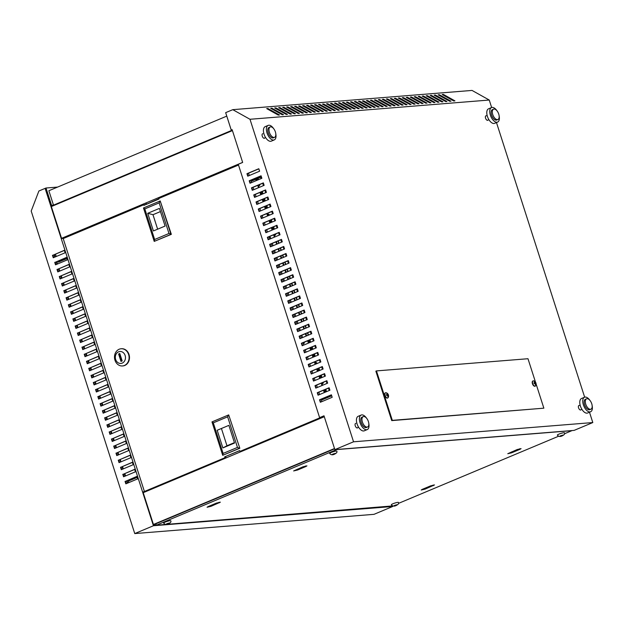 <?xml version="1.0" encoding="UTF-8"?>
<svg xmlns="http://www.w3.org/2000/svg" width="624" height="624" viewBox="0 0 624 624"><rect width="100%" height="100%" fill="white"/><g stroke="black" fill="none" stroke-linecap="round" stroke-linejoin="round"><path stroke-width="0.94" d="M267.938 215.257L268.523 215.21M560.5 435.809L560.999 435.872L560.212 436.34L563.176 435.092L560.5 435.809M558.932 434.125A3.752 0.538 162.2 0 0 557.357 435.115C558.714 436.738 560.477 436.901 562.653 435.614C564.416 434.694 565.032 433.766 564.502 432.822A3.752 0.538 162.2 0 0 562.536 432.962A3.752 0.538 162.2 0 0 558.932 434.125M560.243 436.324L562.138 435.583M331.243 452.439A3.752 0.538 162.2 0 0 329.667 453.422C331.024 455.052 332.787 455.216 334.955 453.929C336.718 453.008 337.334 452.072 336.804 451.129A3.752 0.538 162.2 0 0 334.838 451.269A3.752 0.538 162.2 0 0 331.243 452.439M334.503 454.085L335.088 453.437L332.124 454.685L334.448 453.89M166.787 523.762L167.287 523.825L166.499 524.293L169.463 523.045L166.787 523.762M165.22 522.077A3.752 0.538 162.2 0 0 163.644 523.06C165.001 524.69 166.764 524.854 168.932 523.567C170.703 522.647 171.311 521.719 170.781 520.775A3.752 0.538 162.2 0 0 168.823 520.915A3.752 0.538 162.2 0 0 165.22 522.077M166.53 524.277L168.425 523.528M392.917 503.763A3.752 0.538 162.2 0 0 391.342 504.754C392.699 506.376 394.462 506.548 396.63 505.253C398.393 504.332 399.009 503.404 398.479 502.46A3.752 0.538 162.2 0 0 396.513 502.601A3.752 0.538 162.2 0 0 392.917 503.763M394.22 505.963L396.115 505.222M357.95 427.378A2.434 1.256 -112.8 0 1 357.49 427.931A2.434 1.256 -112.8 0 1 357.287 427.978A2.434 1.256 -112.8 0 1 355.321 425.981A2.434 1.256 -112.8 0 1 355.61 423.439A2.434 1.256 -112.8 0 1 355.813 423.392A2.434 1.256 -112.8 0 1 355.828 423.392M264.943 137.709A2.434 1.256 -112.8 0 1 264.49 138.263A2.434 1.256 -112.8 0 1 264.287 138.317A2.434 1.256 -112.8 0 1 262.314 136.313A2.434 1.256 -112.8 0 1 262.603 133.77A2.434 1.256 -112.8 0 1 262.813 133.723A2.434 1.256 -112.8 0 1 262.829 133.723M488.171 119.948A2.434 1.256 -112.8 0 1 487.796 120.307A2.434 1.256 -112.8 0 1 487.594 120.354A2.434 1.256 -112.8 0 1 485.628 118.357A2.434 1.256 -112.8 0 1 485.917 115.814A2.434 1.256 -112.8 0 1 486.119 115.768A2.434 1.256 -112.8 0 1 486.431 115.799M581.17 409.617A2.434 1.256 -112.8 0 1 580.796 409.976A2.434 1.256 -112.8 0 1 580.593 410.023A2.434 1.256 -112.8 0 1 578.627 408.026A2.434 1.256 -112.8 0 1 578.916 405.483A2.434 1.256 -112.8 0 1 579.119 405.428A2.434 1.256 -112.8 0 1 579.431 405.467M262.135 194.189L261.464 192.091A2.621 1.349 67.2 0 0 261.37 191.841M263.024 193.822L262.353 191.716A2.621 1.349 67.2 0 0 262.259 191.467M268.733 215.475A2.621 1.349 67.2 0 0 267.719 214.562M269.623 215.101A2.621 1.349 67.2 0 0 268.102 214.087A2.621 1.349 67.2 0 0 267.875 214.133A2.621 1.349 67.2 0 0 267.634 214.305M309.769 342.56L309.098 340.454A2.621 1.349 67.2 0 0 309.005 340.205M310.658 342.186L309.988 340.08A2.621 1.349 67.2 0 0 309.894 339.83M316.368 363.839A2.621 1.349 67.2 0 0 315.354 362.926M317.257 363.464A2.621 1.349 67.2 0 0 315.736 362.45A2.621 1.349 67.2 0 0 315.51 362.505A2.621 1.349 67.2 0 0 315.268 362.669M325.65 392.012L324.971 389.914A2.621 1.349 67.2 0 0 324.886 389.665M326.539 391.638L325.861 389.54A2.621 1.349 67.2 0 0 325.775 389.29M387.917 394.415L387.059 394.852L388.253 394.54A3.385 3.385 0 0 0 386.217 392.753A2.808 1.443 67.2 0 0 385.827 392.699A2.808 1.443 67.2 0 0 385.593 392.753A2.808 1.443 67.2 0 0 385.187 395.468A2.808 1.443 67.2 0 0 387.527 397.995A2.808 1.443 67.2 0 0 387.769 397.94A2.808 1.443 67.2 0 0 388.214 397.496A3.385 3.385 0 0 0 388.409 394.937A3.042 2.699 -91.7 0 0 388.253 394.54A3.377 0.632 157.9 0 0 388.253 394.532A3.377 0.632 157.9 0 0 387.917 394.415A3.377 3.003 -91.7 0 0 387.161 393.362A3.042 0.569 157.9 0 0 386.701 393.401A3.377 2.699 83.2 0 1 387.426 394.454A3.377 0.632 157.9 0 0 386.404 394.696A3.042 2.426 83.2 0 1 386.552 395.086A3.042 2.426 83.2 0 1 386.662 395.499L387.707 395.335A3.377 2.699 83.2 0 1 387.761 396.677L388.214 396.646A3.377 3.003 -91.7 0 0 388.206 395.296L388.518 395.351A3.042 2.699 -91.7 0 0 388.409 394.937A3.385 3.385 0 0 0 388.37 394.82M385.453 392.831A2.808 1.443 67.2 0 0 385.297 392.878A2.808 1.443 67.2 0 0 384.961 395.811A2.808 1.443 67.2 0 0 387.231 398.12A2.808 1.443 67.2 0 0 387.473 398.065A2.808 1.443 67.2 0 0 387.613 397.987M535.915 382.957A3.385 3.385 0 0 1 535.751 385.632A2.808 1.443 -112.8 0 1 535.306 386.077A2.808 1.443 -112.8 0 1 535.072 386.131A2.808 1.443 -112.8 0 1 532.724 383.604A2.808 1.443 -112.8 0 1 533.138 380.89A2.808 1.443 -112.8 0 1 533.372 380.835A2.808 1.443 -112.8 0 1 533.762 380.882A3.385 3.385 0 0 1 535.79 382.668A3.377 0.632 -22.1 0 1 535.798 382.676A3.042 2.699 88.3 0 1 536.055 383.487L535.743 383.425A3.377 3.003 88.3 0 1 535.759 384.774L535.298 384.813A3.377 2.699 -96.8 0 0 535.252 383.464L534.206 383.635A3.042 2.426 -96.8 0 0 534.097 383.222A3.042 2.426 -96.8 0 0 533.949 382.824A3.377 0.632 -22.1 0 1 534.963 382.582A3.377 2.699 -96.8 0 0 534.245 381.537A3.042 0.569 -22.1 0 1 534.706 381.498A3.377 3.003 88.3 0 1 535.462 382.543A3.377 0.632 -22.1 0 1 535.79 382.668L534.55 382.824M535.15 386.123A2.808 1.443 -112.8 0 1 535.01 386.201A2.808 1.443 -112.8 0 1 534.776 386.256A2.808 1.443 -112.8 0 1 532.506 383.947A2.808 1.443 -112.8 0 1 532.841 381.014A2.808 1.443 -112.8 0 1 532.99 380.968M232.206 129.886L231.223 129.964L225.662 112.655L232.775 109.668L249.99 119.278L353.543 441.8L334.862 449.631L323.996 415.795L319.613 417.635L322.733 417.378M232.144 129.683L242.658 162.443L238.267 164.284L319.613 417.635M54.92 205.054L51.558 205.319L46.004 188.011L38.891 190.999L31.2 211.052L134.753 533.575L153.426 525.743L392.683 506.501L392.519 505.97M57.603 187.083L46.004 188.011M54.327 205.296L50.965 205.569L45.341 189.088L153.426 525.743M305.83 466.541L306.938 465.855L303.046 466.768L293.639 470.941L297.531 470.028L305.83 466.541L305.635 465.933M208.174 506.563L207.067 507.25L210.967 506.337L220.366 502.164L216.473 503.077L208.174 506.563M519.971 449.319L521.071 448.633L517.179 449.545L507.772 453.718L511.672 452.806L519.971 449.319L519.776 448.711M422.308 489.341L421.208 490.027L425.1 489.115L434.507 484.942L430.607 485.862L422.308 489.341M564.564 433.727L571.834 430.677L336.562 449.6L156.312 525.205L392.418 505.931M398.541 503.365L558.441 436.293M156.179 524.792L153.598 525.002L142.958 491.868L145.688 491.65M63.749 238.345L61.62 238.516L51.035 205.561M53.617 257.611L52.861 255.255L64.366 250.427M55.887 264.67L55.13 262.322L66.628 257.494M58.157 271.736L57.4 269.381L68.897 264.56M60.427 278.803L59.67 276.448L71.167 271.627M62.696 285.87L61.94 283.514L73.437 278.694M64.958 292.929L64.202 290.581L75.707 285.753M67.228 299.996L66.472 297.64L77.969 292.82M69.498 307.063L68.741 304.707L80.239 299.887M71.768 314.129L71.011 311.774L82.508 306.953M74.038 321.196L73.281 318.841L84.778 314.012M76.3 328.255L75.551 325.907L87.048 321.079M78.569 335.322L77.813 332.966L89.31 328.146M80.839 342.389L80.083 340.033L91.58 335.213M83.109 349.456L82.352 347.1L93.85 342.28M85.379 356.515L84.622 354.167L96.119 349.339M87.641 363.581L86.892 361.226L98.389 356.405M89.911 370.648L89.154 368.293L100.659 363.472M92.18 377.715L91.424 375.359L102.921 370.539M94.45 384.782L93.694 382.426L105.191 377.598M96.72 391.841L95.963 389.493L107.461 384.665M98.99 398.908L98.233 396.552L109.73 391.732M101.252 405.974L100.495 403.619L112 398.798M103.522 413.041L102.765 410.686L114.262 405.865M105.791 420.1L105.035 417.752L116.532 412.924M108.061 427.167L107.305 424.811L118.802 419.991M110.331 434.234L109.574 431.878L121.072 427.058M112.593 441.301L111.844 438.945L123.341 434.125M114.863 448.36L114.106 446.012L125.603 441.184M117.133 455.426L116.376 453.079L127.873 448.25M119.402 462.493L118.646 460.138L130.143 455.317M121.672 469.56L120.916 467.204L132.413 462.384M123.934 476.627L123.185 474.271L134.683 469.451M126.204 483.686L125.447 481.338L136.952 476.51M61.565 238.337L242.642 162.388M146.336 203.798L145.883 203.837L146.297 203.666M161.117 197.441L165.025 195.866M266.674 208.322L265.918 205.967M264.404 201.256L263.648 198.9M314.309 356.686L313.552 354.331M312.039 349.619L311.282 347.272M327.444 397.597L327.163 396.724M322.249 383.62A2.621 1.349 67.2 0 0 322.46 382.66M321.11 377.887L320.354 375.531M318.841 370.82L318.092 368.464M274.615 235.256A2.621 1.349 67.2 0 0 274.825 234.296M273.476 229.515L272.719 227.167M271.206 222.448L270.449 220.1M258.734 185.796A2.621 1.349 67.2 0 0 258.952 184.844M257.595 180.063L257.182 178.76M270.465 237.604L269.264 237.697M251.152 181.288L255.793 179.338L256.214 180.64M270.8 238.657L270.34 237.214L269.256 237.666M272.314 243.368L273.07 245.723M274.583 250.435L275.34 252.782M276.853 257.494L277.61 259.849M279.123 264.56L279.88 266.916M281.385 271.627L282.142 273.983M283.655 278.694L284.411 281.042M285.925 285.761L286.681 288.109M288.194 292.82L288.951 295.175M290.464 299.887L291.221 302.242M292.734 306.953L293.483 309.309M294.996 314.02L295.753 316.368M297.266 321.079L298.022 323.435M299.536 328.146L300.292 330.502M301.805 335.213L302.562 337.568M304.075 342.28L304.364 343.184L303.28 343.645M257.728 185.351L258.484 187.707M259.997 192.418L260.754 194.774M262.259 199.485L263.016 201.841M264.529 206.552L265.286 208.9M266.799 213.611L267.556 215.966M269.069 220.678L269.825 223.033M271.339 227.744L272.095 230.1M273.608 234.811L274.357 237.167M275.87 241.878L276.627 244.226M278.14 248.937L278.897 251.293M280.41 256.004L281.167 258.359M282.68 263.071L283.436 265.426M284.95 270.137L285.698 272.485M287.212 277.196L287.968 279.552M289.481 284.263L290.238 286.619M291.751 291.33L292.508 293.686M294.021 298.397L294.778 300.752M296.291 305.464L297.047 307.811M298.553 312.523L299.309 314.878M300.823 319.589L301.579 321.945M303.092 326.656L303.849 329.012M305.362 333.723L306.119 336.071M307.632 340.782L308.389 343.138M309.902 347.849L310.651 350.204M312.164 354.916L312.92 357.271M314.434 361.982L315.19 364.33M316.703 369.049L317.46 371.397M318.973 376.108L319.73 378.464M321.243 383.175L321.992 385.531M323.505 390.242L324.262 392.597M325.775 397.309L326.056 398.182M439.351 94.723L450.949 101.197L449.748 101.291L438.157 94.817L439.351 94.723L439.109 95.347M431.379 95.363L442.97 101.837L441.776 101.93L430.178 95.456L431.379 95.363L431.137 95.987M423.4 96.002L434.998 102.476L433.797 102.57L422.206 96.096L423.4 96.002L423.158 96.634M415.428 96.642L427.019 103.116L425.825 103.217L414.235 96.743L415.428 96.642L415.186 97.274M407.449 97.282L419.047 103.756L417.846 103.857L406.255 97.383L407.449 97.282L407.215 97.913M399.477 97.929L411.068 104.403L409.874 104.497L398.284 98.023L399.477 97.929L399.235 98.553M391.505 98.569L403.096 105.043L401.895 105.136L390.304 98.662L391.505 98.569L391.264 99.2M383.526 99.208L395.117 105.682L393.923 105.784L382.333 99.31L383.526 99.208L383.284 99.84M375.554 99.848L387.145 106.322L385.952 106.423L374.353 99.949L375.554 99.848L375.313 100.48M367.575 100.495L379.166 106.969L377.972 107.063L366.382 100.589L367.575 100.495L367.333 101.119M359.603 101.135L371.194 107.609L370.001 107.702L358.402 101.228L359.603 101.135L359.362 101.767M351.624 101.774L363.215 108.248L362.021 108.342L350.431 101.868L351.624 101.774L351.382 102.406M343.652 102.414L355.243 108.888L354.05 108.989L342.451 102.515L343.652 102.414L343.411 103.046M335.673 103.061L347.272 109.535L346.07 109.629L334.48 103.155L335.673 103.061L335.431 103.685M327.701 103.701L339.292 110.175L338.099 110.269L326.5 103.795L327.701 103.701L327.46 104.333M319.722 104.341L331.321 110.815L330.119 110.908L318.529 104.434L319.722 104.341L319.48 104.972M311.75 104.98L323.341 111.454L322.148 111.556L310.549 105.082L311.75 104.98L311.509 105.612M303.771 105.62L315.37 112.102L314.168 112.195L302.578 105.721L303.771 105.62L303.529 106.252M295.799 106.267L307.39 112.741L306.197 112.835L294.598 106.361L295.799 106.267L295.558 106.891M287.82 106.907L299.419 113.381L298.217 113.474L286.627 107L287.82 106.907L287.578 107.539M279.848 107.546L291.439 114.02L290.246 114.122L278.655 107.648L279.848 107.546L279.607 108.178M271.869 108.186L283.468 114.66L282.266 114.761L270.676 108.287L271.869 108.186L271.635 108.818M232.775 109.668L472.033 90.425L489.247 100.035L249.99 119.278M267.883 108.514L279.482 114.988L278.281 115.081L266.69 108.607L267.883 108.514L267.641 109.138M275.863 107.866L287.453 114.34L286.26 114.442L274.661 107.968L275.863 107.866L275.621 108.498M283.834 107.227L295.425 113.701L294.232 113.794L282.641 107.32L283.834 107.227L283.592 107.858M291.814 106.587L303.404 113.061L302.211 113.155L290.612 106.681L291.814 106.587L291.572 107.219M299.785 105.947L311.376 112.421L310.183 112.515L298.592 106.041L299.785 105.947L299.543 106.571M307.765 105.3L319.355 111.774L318.162 111.875L306.563 105.401L307.765 105.3L307.523 105.932M315.736 104.66L327.327 111.134L326.134 111.228L314.543 104.754L315.736 104.66L315.494 105.292M323.716 104.021L335.306 110.495L334.105 110.588L322.514 104.114L323.716 104.021L323.474 104.653M331.687 103.381L343.278 109.855L342.085 109.949L330.494 103.475L331.687 103.381L331.445 104.005M339.659 102.734L351.257 109.208L350.056 109.309L338.465 102.835L339.659 102.734L339.425 103.366M347.638 102.094L359.229 108.568L358.036 108.67L346.445 102.196L347.638 102.094L347.396 102.726M355.61 101.455L367.208 107.929L366.007 108.022L354.416 101.548L355.61 101.455L355.368 102.086M363.589 100.815L375.18 107.289L373.987 107.383L362.388 100.909L363.589 100.815L363.347 101.439M371.561 100.175L383.159 106.649L381.958 106.743L370.367 100.269L371.561 100.175L371.319 100.799M379.54 99.528L391.131 106.002L389.938 106.103L378.339 99.629L379.54 99.528L379.298 100.16M387.512 98.888L399.11 105.362L397.909 105.456L386.318 98.982L387.512 98.888L387.27 99.52M395.491 98.249L407.082 104.723L405.889 104.816L394.29 98.342L395.491 98.249L395.249 98.881M403.463 97.609L415.061 104.083L413.86 104.177L402.269 97.703L403.463 97.609L403.221 98.233M411.442 96.962L423.033 103.436L421.84 103.537L410.241 97.063L411.442 96.962L411.2 97.594M419.414 96.322L431.005 102.796L429.811 102.89L418.22 96.416L419.414 96.322L419.172 96.954M427.393 95.683L438.984 102.157L437.791 102.25L426.192 95.776L427.393 95.683L427.151 96.314M435.365 95.043L446.956 101.517L445.762 101.611L434.171 95.137L435.365 95.043L435.123 95.667M443.344 94.396L454.935 100.87L453.742 100.971L442.143 94.497L443.344 94.396L443.102 95.027M250.006 183.245L249.218 180.773L261.074 175.796L261.869 178.269L250.006 183.245M254.545 197.379L253.75 194.906L265.613 189.93L266.401 192.403L254.545 197.379M259.085 211.505L258.289 209.032L270.145 204.056L270.941 206.528L259.085 211.505M263.617 225.638L262.829 223.166L274.685 218.189L275.48 220.662L263.617 225.638M268.156 239.764L267.361 237.292L279.224 232.315L280.012 234.788L268.156 239.764M272.696 253.898L271.9 251.425L283.756 246.449L284.552 248.921L272.696 253.898M277.228 268.024L276.432 265.551L288.296 260.582L289.091 263.055L277.228 268.024M281.767 282.157L280.972 279.685L292.828 274.708L293.623 277.181L281.767 282.157M286.299 296.283L285.511 293.81L297.367 288.842L298.163 291.314L286.299 296.283M290.839 310.417L290.043 307.944L301.907 302.968L302.695 305.44L290.839 310.417M295.378 324.542L294.583 322.07L306.439 317.101L307.234 319.574L295.378 324.542M299.91 338.676L299.122 336.203L310.978 331.227L311.774 333.7L299.91 338.676M304.45 352.81L303.654 350.337L315.518 345.361L316.306 347.833L304.45 352.81M308.989 366.935L308.194 364.463L320.05 359.486L320.845 361.959L308.989 366.935M313.521 381.069L312.725 378.596L324.589 373.62L325.385 376.093L313.521 381.069M318.061 395.195L317.265 392.722L329.121 387.746L329.917 390.226L318.061 395.195M231.223 129.964L231.816 129.714M332.186 397.285L320.33 402.262L319.535 399.789L331.391 394.813L332.186 397.285M315.791 388.128L314.995 385.655L326.859 380.687L327.647 383.159L315.791 388.128M323.115 369.026L311.251 374.002L310.463 371.53L322.319 366.553L323.115 369.026M306.719 359.869L305.924 357.396L317.78 352.427L318.575 354.9L306.719 359.869M302.18 345.743L301.384 343.27L313.248 338.294L314.036 340.766L302.18 345.743M297.648 331.609L296.852 329.137L308.708 324.168L309.504 326.641L297.648 331.609M293.108 317.483L292.313 315.011L304.169 310.034L304.964 312.507L293.108 317.483M288.569 303.35L287.773 300.877L299.637 295.901L300.433 298.373L288.569 303.35M284.037 289.224L283.241 286.751L295.097 281.775L295.893 284.248L284.037 289.224M279.497 275.09L278.702 272.618L290.566 267.641L291.353 270.114L279.497 275.09M274.958 260.965L274.17 258.492L286.026 253.516L286.822 255.988L274.958 260.965M270.426 246.831L269.63 244.358L281.486 239.382L282.282 241.855L270.426 246.831M265.886 232.697L265.091 230.225L276.955 225.256L277.742 227.729L265.886 232.697M261.355 218.572L260.559 216.099L272.415 211.123L273.211 213.595L261.355 218.572M256.815 204.438L256.019 201.965L267.875 196.997L268.671 199.469L256.815 204.438M252.275 190.312L251.48 187.84L263.344 182.863L264.139 185.336L252.275 190.312M247.744 176.179L246.948 173.706L258.804 168.73L259.6 171.202L247.744 176.179M261.113 175.921L249.616 180.742L250.372 183.097M265.652 190.047L254.147 194.867L254.904 197.223M270.184 204.181L258.687 209.001L259.444 211.357M274.724 218.306L263.227 223.135L263.983 225.482M279.256 232.44L267.758 237.26L268.515 239.616M283.795 246.566L272.298 251.394L273.055 253.742M288.335 260.699L276.838 265.52L277.586 267.875M292.867 274.825L281.369 279.653L282.126 282.001M297.406 288.959L285.909 293.779L286.666 296.135M301.946 303.085L290.441 307.913L291.197 310.268M306.478 317.218L294.98 322.039L295.737 324.394M311.017 331.352L299.52 336.172L300.277 338.528M315.549 345.478L304.052 350.298L304.808 352.654M320.089 359.611L308.591 364.432L309.348 366.787M324.628 373.737L313.131 378.565L313.88 380.913M329.16 387.871L317.663 392.691L318.419 395.047M324.035 415.912L320.603 417.355L323.326 417.136M331.43 394.937L319.933 399.758L320.689 402.113M326.89 380.804L315.393 385.624L316.15 387.98M322.358 366.67L310.861 371.498L311.618 373.854M317.819 352.544L306.322 357.365L307.078 359.72M313.287 338.411L301.782 343.239L302.539 345.587M308.747 324.285L297.25 329.105L298.007 331.461M304.208 310.151L292.711 314.98L293.467 317.327M299.676 296.026L288.179 300.846L288.928 303.202M295.136 281.892L283.639 286.712L284.396 289.068M290.597 267.766L279.1 272.587L279.856 274.942M286.065 253.633L274.568 258.453L275.324 260.809M281.525 239.499L270.028 244.327L270.785 246.683M276.994 225.373L265.489 230.194L266.245 232.549M272.454 211.24L260.957 216.068L261.713 218.416M267.914 197.114L256.417 201.934L257.174 204.29M263.383 182.98L251.885 187.808L252.634 190.156M258.843 168.854L247.346 173.675L248.102 176.03M535.509 382.177L527.982 358.722L376.451 370.906L392.324 420.358L543.855 408.174L536.117 384.056M128.84 482.586L128.365 481.104L137.225 477.383M321.415 400.124L331.711 395.803M143.224 492.679L324.301 416.723M134.753 533.575L374.01 514.332L392.683 506.501M258.445 185.687A2.621 1.349 67.2 0 0 259.249 185.773A2.621 1.349 67.2 0 0 259.841 184.47M258.492 179.689L258.071 178.386M274.326 235.139A2.621 1.349 67.2 0 0 275.129 235.225A2.621 1.349 67.2 0 0 275.714 233.922M274.365 229.141L273.608 226.793M272.095 222.082L271.346 219.726M321.961 383.51A2.621 1.349 67.2 0 0 322.764 383.588A2.621 1.349 67.2 0 0 323.349 382.294M322 377.512L321.243 375.157M319.73 370.445L318.981 368.09M328.333 397.223L328.052 396.349M315.198 356.312L314.441 353.964M312.928 349.253L312.172 346.897M267.563 207.948L266.807 205.592M265.294 200.881L264.537 198.533M260.777 177.255L261.191 178.558M262.704 183.269L263.461 185.617M264.974 190.328L265.73 192.683M267.244 197.395L268 199.75M269.513 204.461L270.262 206.817M271.775 211.528L272.532 213.876M274.045 218.595L274.802 220.943M276.315 225.654L277.072 228.01M278.585 232.721L279.341 235.076M280.855 239.788L281.603 242.143M283.117 246.854L283.873 249.202M285.386 253.913L286.143 256.269M287.656 260.98L288.413 263.336M289.926 268.047L290.683 270.403M292.196 275.114L292.952 277.462M294.458 282.173L295.214 284.528M296.728 289.24L297.484 291.595M298.997 296.306L299.754 298.662M301.267 303.373L302.024 305.729M303.537 310.44L304.294 312.788M305.807 317.499L306.556 319.855M308.069 324.566L308.825 326.921M310.339 331.633L311.095 333.988M312.608 338.699L313.365 341.047M314.878 345.758L315.635 348.114M317.148 352.825L317.897 355.181M319.41 359.892L320.167 362.248M321.68 366.959L322.436 369.314M323.95 374.026L324.706 376.373M326.219 381.085L326.976 383.44M328.489 388.151L329.246 390.507M330.751 395.218L331.032 396.092M256.339 179.111L256.753 180.414M258.266 185.125L259.022 187.481M260.536 192.192L261.292 194.548M262.805 199.259L263.562 201.614M265.075 206.326L265.824 208.673M267.337 213.385L268.094 215.74M269.607 220.451L270.364 222.807M271.877 227.518L272.633 229.874M274.147 234.585L274.903 236.933M276.416 241.644L277.173 244M278.678 248.711L279.435 251.066M280.948 255.778L281.705 258.133M283.218 262.844L283.975 265.2M285.488 269.911L286.244 272.259M287.758 276.97L288.514 279.326M290.027 284.037L290.776 286.393M292.289 291.104L293.046 293.459M294.559 298.171L295.316 300.518M296.829 305.23L297.586 307.585M299.099 312.296L299.855 314.652M301.369 319.363L302.117 321.719M303.631 326.43L304.387 328.786M305.9 333.497L306.657 335.845M308.17 340.556L308.927 342.911M310.44 347.623L311.197 349.978M312.71 354.689L313.466 357.045M314.972 361.756L315.728 364.104M317.242 368.815L317.998 371.171M319.511 375.882L320.268 378.238M321.781 382.949L322.538 385.304M324.051 390.016L324.808 392.363M326.321 397.082L326.594 397.948M261.635 192.621L260.699 192.699M589.485 412.222L592.8 422.557L353.543 441.8M489.247 100.035L491.65 107.515M496.478 122.561L584.657 397.184M376.451 370.906L375.859 371.155L391.732 420.607L543.855 408.174M592.8 422.557L574.119 430.388L334.862 449.631M392.324 420.358L391.732 420.607M260.848 193.167L261.69 192.808M51.558 205.319L50.965 205.569M52.463 255.286L53.258 257.759L65.114 252.782L64.327 250.31L52.861 255.255M54.733 262.353L55.528 264.826L67.384 259.849L66.589 257.377L55.13 262.322M57.002 269.412L57.798 271.892L69.654 266.916L68.858 264.443L57.4 269.381M59.272 276.479L60.06 278.951L71.924 273.983L71.128 271.51L59.67 276.448M61.542 283.546L62.33 286.018L74.194 281.042L73.398 278.569L61.94 283.514M63.804 290.612L64.6 293.085L76.456 288.109L75.668 285.636L64.202 290.581M66.074 297.679L66.869 300.152L78.725 295.175L77.93 292.703L66.472 297.64M68.344 304.738L69.139 307.211L80.995 302.242L80.2 299.77L68.741 304.707M70.613 311.805L71.409 314.278L83.265 309.301L82.469 306.829L71.011 311.774M72.883 318.872L73.671 321.344L85.535 316.368L84.739 313.895L73.281 318.841M75.145 325.939L75.941 328.411L87.805 323.435L87.009 320.962L75.551 325.907M77.415 332.998L78.211 335.47L90.067 330.502L89.279 328.029L77.813 332.966M79.685 340.064L80.48 342.537L92.336 337.568L91.541 335.096L80.083 340.033M81.955 347.131L82.75 349.604L94.606 344.627L93.811 342.155L82.352 347.1M84.224 354.198L85.012 356.671L96.876 351.694L96.08 349.222L84.622 354.167M86.486 361.265L87.282 363.737L99.146 358.761L98.35 356.288L86.892 361.226M88.756 368.324L89.552 370.796L101.408 365.828L100.62 363.355L89.154 368.293M91.026 375.391L91.822 377.863L103.678 372.887L102.882 370.414L91.424 375.359M93.296 382.457L94.091 384.93L105.947 379.954L105.152 377.481L93.694 382.426M95.566 389.524L96.353 391.997L108.217 387.02L107.422 384.548L95.963 389.493M97.835 396.583L98.623 399.056L110.487 394.087L109.691 391.615L98.233 396.552M100.097 403.65L100.893 406.123L112.749 401.146L111.961 398.674L100.495 403.619M102.367 410.717L103.163 413.189L115.019 408.213L114.223 405.74L102.765 410.686M104.637 417.784L105.433 420.256L117.289 415.28L116.493 412.807L105.035 417.752M106.907 424.85L107.702 427.323L119.558 422.347L118.763 419.874L107.305 424.811M109.177 431.909L109.964 434.382L121.828 429.413L121.033 426.941L109.574 431.878M111.439 438.976L112.234 441.449L124.098 436.472L123.302 434L111.844 438.945M113.708 446.043L114.504 448.516L126.36 443.539L125.572 441.067L114.106 446.012M115.978 453.11L116.774 455.582L128.63 450.606L127.834 448.133L116.376 453.079M118.248 460.169L119.044 462.641L130.9 457.673L130.104 455.2L118.646 460.138M120.518 467.236L121.306 469.708L133.169 464.732L132.374 462.259L120.916 467.204M122.78 474.302L123.575 476.775L135.439 471.799L134.644 469.326L123.185 474.271M125.05 481.369L125.845 483.842L137.701 478.865L136.913 476.393L125.447 481.338M248.547 173.176L249.304 175.523M250.817 180.235L251.573 182.59M253.079 187.301L253.835 189.657M255.349 194.368L256.105 196.724M257.618 201.435L258.375 203.783M259.888 208.494L260.645 210.85M262.158 215.561L262.915 217.916M264.428 222.628L265.177 224.983M266.69 229.694L267.446 232.042M268.96 236.761L269.716 239.109M271.229 243.82L271.986 246.176M273.499 250.887L274.256 253.243M275.769 257.954L276.518 260.309M278.031 265.021L278.788 267.368M280.301 272.08L281.057 274.435M282.571 279.146L283.327 281.502M284.84 286.213L285.597 288.569M287.11 293.28L287.867 295.628M289.372 300.339L290.129 302.695M291.642 307.406L292.399 309.761M293.912 314.473L294.668 316.828M296.182 321.539L296.938 323.895M298.451 328.606L299.208 330.954M300.721 335.665L301.47 338.021M302.983 342.732L303.74 345.088M305.253 349.799L306.01 352.154M307.523 356.866L308.279 359.213M309.793 363.925L310.549 366.28M312.062 370.991L312.811 373.347M314.324 378.058L315.081 380.414M316.594 385.125L317.351 387.481M318.864 392.192L319.621 394.54M321.134 399.251L321.89 401.606M156.312 525.205L155.86 523.793L334.604 448.82M153.426 524.472L334.503 448.516M145.096 491.899L143.021 492.063M54.483 254.576L55.24 256.924M56.753 261.635L57.509 263.991M59.023 268.702L59.779 271.058M61.292 275.769L62.049 278.125M63.562 282.836L64.319 285.184M65.824 289.895L66.581 292.25M68.094 296.962L68.851 299.317M70.364 304.028L71.12 306.384M72.634 311.095L73.39 313.451M74.903 318.162L75.66 320.51M77.165 325.221L77.922 327.577M79.435 332.288L80.192 334.643M81.705 339.355L82.462 341.71M83.975 346.421L84.731 348.769M86.245 353.48L87.001 355.836M88.514 360.547L89.263 362.903M90.776 367.614L91.533 369.97M93.046 374.681L93.803 377.029M95.316 381.748L96.073 384.095M97.586 388.807L98.342 391.162M99.856 395.873L100.612 398.229M102.118 402.94L102.874 405.296M104.387 410.007L105.144 412.355M106.657 417.066L107.414 419.422M108.927 424.133L109.684 426.488M111.197 431.2L111.953 433.555M113.459 438.266L114.215 440.614M115.729 445.325L116.485 447.681M117.998 452.392L118.755 454.748M120.268 459.459L121.025 461.815M122.538 466.526L123.295 468.881M124.808 473.593L125.557 475.94M127.07 480.652L127.826 483.007M53.945 254.803L54.701 257.15M56.215 261.862L56.971 264.217M58.484 268.928L59.241 271.284M60.746 275.995L61.503 278.351M63.016 283.062L63.773 285.418M65.286 290.129L66.043 292.477M67.556 297.188L68.312 299.543M69.826 304.255L70.582 306.61M72.095 311.321L72.844 313.677M74.357 318.388L75.114 320.736M76.627 325.447L77.384 327.803M78.897 332.514L79.654 334.87M81.167 339.581L81.923 341.936M83.437 346.648L84.185 348.995M85.699 353.714L86.455 356.062M87.968 360.773L88.725 363.129M90.238 367.84L90.995 370.196M92.508 374.907L93.265 377.263M94.778 381.974L95.534 384.322M97.04 389.033L97.796 391.388M99.31 396.1L100.066 398.455M101.579 403.166L102.336 405.522M103.849 410.233L104.606 412.581M106.119 417.292L106.876 419.648M108.389 424.359L109.138 426.715M110.651 431.426L111.407 433.781M112.921 438.493L113.677 440.848M115.19 445.559L115.947 447.907M117.46 452.618L118.217 454.974M119.73 459.685L120.479 462.041M121.992 466.752L122.749 469.108M124.262 473.819L125.018 476.167M126.532 480.878L127.288 483.233M66.971 258.547L58.648 262.041L58.048 262.088L57.767 261.214M56.254 256.503L55.497 254.147M387.761 394.797L387.941 395.366M387.426 394.454L386.49 394.898M388.206 395.296L387.722 395.437M319.933 399.758L319.535 399.789M317.663 392.691L317.265 392.722M315.393 385.624L314.995 385.655M313.131 378.565L312.725 378.596M310.861 371.498L310.463 371.53M308.591 364.432L308.194 364.463M306.322 357.365L305.924 357.396M304.052 350.298L303.654 350.337M301.782 343.239L301.384 343.27M299.52 336.172L299.122 336.203M297.25 329.105L296.852 329.137M294.98 322.039L294.583 322.07M292.711 314.98L292.313 315.011M290.441 307.913L290.043 307.944M288.179 300.846L287.773 300.877M285.909 293.779L285.511 293.81M283.639 286.712L283.241 286.751M281.369 279.653L280.972 279.685M279.1 272.587L278.702 272.618M276.838 265.52L276.432 265.551M274.568 258.453L274.17 258.492M272.298 251.394L271.9 251.425M270.028 244.327L269.63 244.358M267.758 237.26L267.361 237.292M265.489 230.194L265.091 230.225M263.227 223.135L262.829 223.166M260.957 216.068L260.559 216.099M258.687 209.001L258.289 209.032M256.417 201.934L256.019 201.965M254.147 194.867L253.75 194.906M251.885 187.808L251.48 187.84M249.616 180.742L249.218 180.773M247.346 173.675L246.948 173.706M535.743 383.425L535.267 383.565M535.486 383.503L535.298 382.933M535.462 382.543L534.604 382.988M534.963 382.582L534.035 383.035M58.048 262.088L66.908 258.367M251.098 181.108L261.394 176.787M255.793 179.338L261.448 176.966M51.355 206.544L232.432 130.595M396.755 504.769L394.797 505.323M397.129 504.746L396.747 505.167M169.073 523.481L169.432 523.06M335.096 453.843L335.455 453.422M562.786 435.529L563.144 435.107M226.754 116.126L48.867 190.741L53.5 205.156L231.379 130.541L226.777 116.126M53.5 205.156L54.959 205.039M232.385 130.455L231.379 130.541M146.422 491.338L144.409 491.501L224.96 457.712L224.687 456.869L239.717 450.668M225.007 456.838L225.654 457.08M241.972 451.261L239.959 451.417L320.486 417.565M224.96 457.712L226.972 457.548L241.792 451.331M322.522 417.472L320.51 417.635M239.959 451.417L239.686 450.575L224.687 456.869M144.409 491.501L63.203 238.571L143.754 204.781L143.933 205.351L158.933 199.056L158.753 198.494L238.508 165.04M308.49 335.08L307.733 332.725M306.22 328.013L305.464 325.658M303.95 320.947L303.194 318.599M301.681 313.888L300.924 311.532M299.411 306.821L298.662 304.465M297.149 299.754L296.392 297.398M294.879 292.687L294.122 290.332M292.609 285.62L291.853 283.273M290.339 278.561L289.583 276.206M288.07 271.495L287.321 269.139M285.808 264.428L285.051 262.072M283.538 257.361L282.781 255.013M281.268 250.302L280.511 247.946M278.998 243.235L278.242 240.88M143.754 204.781L144.83 204.695M277.953 241.004L278.71 243.352M280.223 248.063L280.979 250.419M282.493 255.13L283.249 257.486M284.762 262.197L285.519 264.553M287.032 269.264L287.781 271.612M289.294 276.323L290.051 278.678M291.564 283.39L292.321 285.745M293.834 290.456L294.59 292.812M296.104 297.523L296.86 299.879M298.373 304.59L299.13 306.938M300.635 311.649L301.392 314.005M302.905 318.716L303.662 321.071M305.175 325.783L305.932 328.138M307.445 332.849L308.201 335.197M144.908 204.945L158.839 198.752M146.398 203.978L146.047 202.901M171.343 234.335L168.979 233.477L159.159 202.886L160.212 200.951L143.489 207.964L144.815 208.907L154.635 239.499L154.222 241.387L171.343 234.335L160.212 200.951L170.945 234.367L154.222 241.387L143.489 207.964M160.875 196.685L161.132 197.496M168.979 233.477L154.635 239.499M159.159 202.886L144.815 208.907M147.732 213.291L153.403 230.958L165.087 226.06L159.416 208.393L147.732 213.291L152.989 214.703L157.63 229.18M160.438 211.583L152.989 214.703M239.827 448.274L222.706 455.317L239.429 448.305L237.471 447.416L227.643 416.824L228.696 414.89L239.827 448.274L228.696 414.89L211.973 421.902L213.299 422.838L227.643 416.824M225.841 457.642L225.514 456.628M213.299 422.838L223.119 453.43L222.706 455.317L211.973 421.902M223.119 453.43L237.471 447.416M234.546 443.024L228.875 425.365L217.191 430.264L222.862 447.931L234.546 443.024M221.426 428.493L226.972 445.762L234.421 442.634M226.972 445.762L222.862 447.931M128.606 354.502A8.619 7.293 85.4 0 1 122.483 365.953A8.619 7.293 85.4 0 1 114.972 360.22A8.619 7.293 85.4 0 1 121.095 348.761A8.619 7.293 85.4 0 1 128.606 354.502M121.298 348.754A8.619 7.293 85.4 0 1 121.501 348.73A8.619 7.293 85.4 0 1 129.004 354.463A8.619 7.293 85.4 0 1 122.881 365.921A8.619 7.293 85.4 0 1 122.678 365.937M115.651 359.463A5.998 5.07 -94.6 0 0 122.21 363.121A5.998 5.07 -94.6 0 0 125.135 355.485A5.998 5.07 -94.6 0 0 118.576 351.819A5.998 5.07 -94.6 0 0 115.651 359.463M119.831 353.629L119.005 353.98L121.352 361.28M122.179 360.929L119.792 353.512L118.607 354.011L120.994 361.429L122.179 360.929M119.005 353.98L118.607 354.011M589.914 400.366A7.87 4.048 67.2 0 0 585.187 397.075A7.87 4.048 67.2 0 0 584.524 397.231L581.552 398.479A7.87 4.048 67.2 0 0 580.624 406.692A7.87 4.048 67.2 0 0 586.981 413.158A7.87 4.048 67.2 0 0 587.644 412.994L590.608 411.754A7.87 4.048 67.2 0 0 592.16 405.709M584.524 397.231A7.87 4.048 67.2 0 0 583.588 405.444A7.87 4.048 67.2 0 0 589.945 411.91A7.87 4.048 67.2 0 0 590.608 411.754M586.576 398.814L585.39 399.305A5.624 2.894 67.2 0 0 584.727 405.179A5.624 2.894 67.2 0 0 589.267 409.789A5.624 2.894 67.2 0 0 589.742 409.679L590.928 409.18A5.624 2.894 67.2 0 0 591.591 403.315A5.624 2.894 67.2 0 0 587.051 398.697A5.624 2.894 67.2 0 0 586.576 398.814A5.624 2.894 67.2 0 0 585.913 404.68A5.624 2.894 67.2 0 0 590.452 409.297A5.624 2.894 67.2 0 0 590.928 409.18M496.915 110.698A7.87 4.048 67.2 0 0 492.18 107.406A7.87 4.048 67.2 0 0 491.517 107.57L488.553 108.81A7.87 4.048 67.2 0 0 487.625 117.023A7.87 4.048 67.2 0 0 493.982 123.49A7.87 4.048 67.2 0 0 494.645 123.326L497.609 122.086A7.87 4.048 67.2 0 0 499.153 116.048M491.517 107.57A7.87 4.048 67.2 0 0 490.589 115.783A7.87 4.048 67.2 0 0 496.946 122.242A7.87 4.048 67.2 0 0 497.609 122.086M493.576 109.145L492.391 109.645A5.624 2.894 67.2 0 0 491.728 115.51A5.624 2.894 67.2 0 0 496.267 120.128A5.624 2.894 67.2 0 0 496.735 120.011L497.921 119.512A5.624 2.894 67.2 0 0 498.584 113.646A5.624 2.894 67.2 0 0 494.044 109.028A5.624 2.894 67.2 0 0 493.576 109.145A5.624 2.894 67.2 0 0 492.913 115.011A5.624 2.894 67.2 0 0 497.453 119.629A5.624 2.894 67.2 0 0 497.921 119.512M366.561 418.181A7.87 4.048 67.2 0 0 361.834 414.89A7.87 4.048 67.2 0 0 361.163 415.054L358.199 416.294A7.87 4.048 67.2 0 0 357.271 424.507A7.87 4.048 67.2 0 0 363.628 430.973A7.87 4.048 67.2 0 0 364.291 430.817L367.255 429.569A7.87 4.048 67.2 0 0 368.807 423.532M361.163 415.054A7.87 4.048 67.2 0 0 360.235 423.267A7.87 4.048 67.2 0 0 366.592 429.733A7.87 4.048 67.2 0 0 367.255 429.569M363.223 416.629L362.037 417.128A5.624 2.894 67.2 0 0 361.374 422.994A5.624 2.894 67.2 0 0 365.914 427.612A5.624 2.894 67.2 0 0 366.389 427.495L367.575 426.995A5.624 2.894 67.2 0 0 368.238 421.13A5.624 2.894 67.2 0 0 363.698 416.512A5.624 2.894 67.2 0 0 363.223 416.629A5.624 2.894 67.2 0 0 362.56 422.495A5.624 2.894 67.2 0 0 367.099 427.112A5.624 2.894 67.2 0 0 367.575 426.995M273.562 128.513A7.87 4.048 67.2 0 0 268.827 125.229A7.87 4.048 67.2 0 0 268.164 125.385L265.2 126.633A7.87 4.048 67.2 0 0 264.272 134.846A7.87 4.048 67.2 0 0 270.629 141.305A7.87 4.048 67.2 0 0 271.292 141.149L274.256 139.901A7.87 4.048 67.2 0 0 275.8 133.864M268.164 125.385A7.87 4.048 67.2 0 0 267.236 133.598A7.87 4.048 67.2 0 0 273.593 140.065A7.87 4.048 67.2 0 0 274.256 139.901M270.223 126.961L269.038 127.46A5.624 2.894 67.2 0 0 268.375 133.325A5.624 2.894 67.2 0 0 272.914 137.943A5.624 2.894 67.2 0 0 273.382 137.826L274.568 137.335A5.624 2.894 67.2 0 0 275.231 131.469A5.624 2.894 67.2 0 0 270.691 126.851A5.624 2.894 67.2 0 0 270.223 126.961A5.624 2.894 67.2 0 0 269.56 132.826A5.624 2.894 67.2 0 0 274.1 137.444A5.624 2.894 67.2 0 0 274.568 137.335M560.219 435.934L559.845 436.355M332.545 454.639L334.48 454.093M332.53 454.249L332.147 454.67M166.507 523.887L166.132 524.308M394.204 505.573L393.822 505.994M262.353 191.716L261.464 192.091M309.988 340.08L309.098 340.454M325.861 389.54L324.971 389.914M169.034 523.091L167.099 523.637M335.057 453.453L333.122 453.999M562.747 435.139L560.812 435.685M424.835 488.28L425.1 489.115M433.204 485.027L433.399 485.636M511.399 451.971L511.672 452.806M210.694 505.502L210.967 506.337M219.071 502.25L219.266 502.858M297.266 469.193L297.531 470.028M122.483 365.953L122.881 365.921M121.095 348.761L121.501 348.73"/></g></svg>
